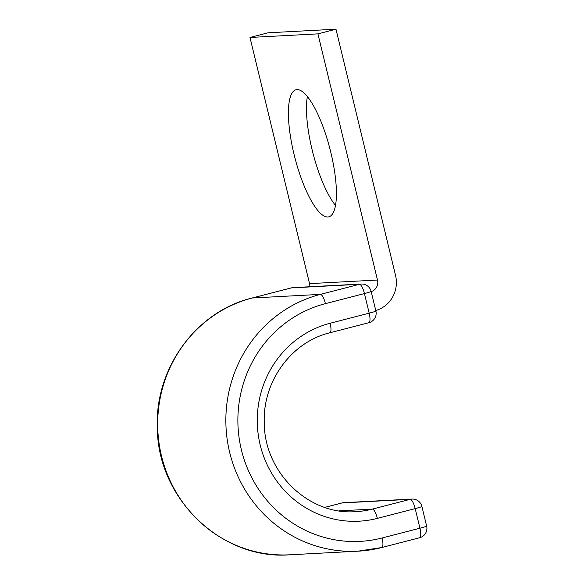 <?xml version="1.0" encoding="UTF-8"?>
<svg xmlns="http://www.w3.org/2000/svg" width="584" height="584" viewBox="0 0 584 584"><rect width="100%" height="100%" fill="white"/><g stroke="black" fill="none" stroke-linecap="round" stroke-linejoin="round"><path stroke-width="0.88" d="M330.799 152.322A65.612 18.075 -104.5 0 0 296.008 89.768A65.612 18.075 -104.5 0 0 294.022 154.271A65.612 18.075 -104.5 0 0 328.821 216.825A65.612 18.075 -104.5 0 0 330.799 152.322M335.493 205.4A65.612 18.075 75.5 0 1 312.075 149.613A65.612 18.075 75.5 0 1 307.381 96.535M249.981 37.464L317.922 33.865L335.975 29.2L268.034 32.799L249.981 37.464L309.542 283.634A9.694 9.307 -93 0 1 309.797 286.751M317.922 33.865L377.483 280.035A9.694 9.307 -93 0 1 371.198 291.642M335.975 29.2L395.529 275.371A29.09 27.922 -93 0 1 375.76 310.476M309.542 283.634L377.483 280.035M381.659 547.536A130.415 125.173 -93 0 1 357.934 551.186L381.805 547.507A9.694 2.672 75.5 0 0 382.104 537.981A120.72 115.866 -93 0 1 241.396 449.833A120.72 115.866 -93 0 1 325.412 303.643A9.694 2.672 -104.5 0 0 320.419 294.38L359.452 284.298L291.285 287.912A9.694 2.672 -104.5 0 0 291.131 287.934L252.098 298.015A9.694 2.672 -104.5 0 1 252.251 297.993L291.285 287.912A9.694 9.307 87 0 1 293.044 287.635A9.694 9.694 0 0 0 291.131 287.934M289.766 554.8L357.934 551.186A130.415 125.173 -93 0 1 227.278 440.029A130.415 125.173 -93 0 1 320.419 294.38L252.251 297.993A130.415 125.173 -93 0 0 159.111 443.643A130.415 125.173 -93 0 0 289.766 554.8C221.446 560.304 157.33 498.488 157.337 427.568C154.775 368.322 196.319 311.345 252.098 298.015M325.412 303.643L364.445 293.569A9.694 2.672 -104.5 0 0 359.452 284.298A9.694 9.307 87 0 1 361.211 284.028L293.044 287.635M368.745 322.726A9.694 2.672 -104.5 0 0 368.891 322.704A9.694 2.672 -104.5 0 0 369.183 313.17L364.445 293.569A9.694 0.518 166.4 0 0 371.147 291.431A9.694 9.694 0 0 0 361.211 284.028M329.712 332.807A9.694 2.672 -104.5 0 0 329.858 332.785A9.694 2.672 -104.5 0 0 330.15 323.251L369.183 313.17A9.694 0.518 166.4 0 0 375.892 311.038L371.147 291.431M339.216 510.861L372.366 509.102A9.694 2.672 75.5 0 1 377.359 518.373A100.521 96.477 -93 0 1 260.194 444.971A100.521 96.477 -93 0 1 330.15 323.251M419.487 537.762A9.694 2.672 -104.5 0 0 419.641 537.74A9.694 2.672 -104.5 0 0 419.933 528.206L415.188 508.606A9.694 2.672 -104.5 0 0 410.194 499.335L372.366 509.102A90.819 87.169 -93 0 1 355.839 511.65C308.936 515.504 264.318 472.675 264.275 422.991C262.493 381.491 291.489 341.91 329.858 332.785L368.891 322.704A9.694 9.694 0 0 0 375.892 311.038M382.104 537.981L419.933 528.206A9.694 0.518 -13.6 0 0 426.634 526.074L421.896 506.467A9.694 9.694 0 0 0 411.954 499.064A9.694 9.307 87 0 0 410.194 499.335L342.027 502.948A9.694 2.672 -104.5 0 0 341.881 502.97L324.792 507.379M377.359 518.373L415.188 508.606A9.694 0.518 -13.6 0 0 421.896 506.467M324.821 507.394L342.027 502.948A9.694 9.307 87 0 1 343.786 502.678A9.694 9.694 0 0 0 341.881 502.97M381.805 547.507L419.641 537.74A9.694 9.694 0 0 0 426.634 526.074M411.954 499.064L343.786 502.678"/></g></svg>
